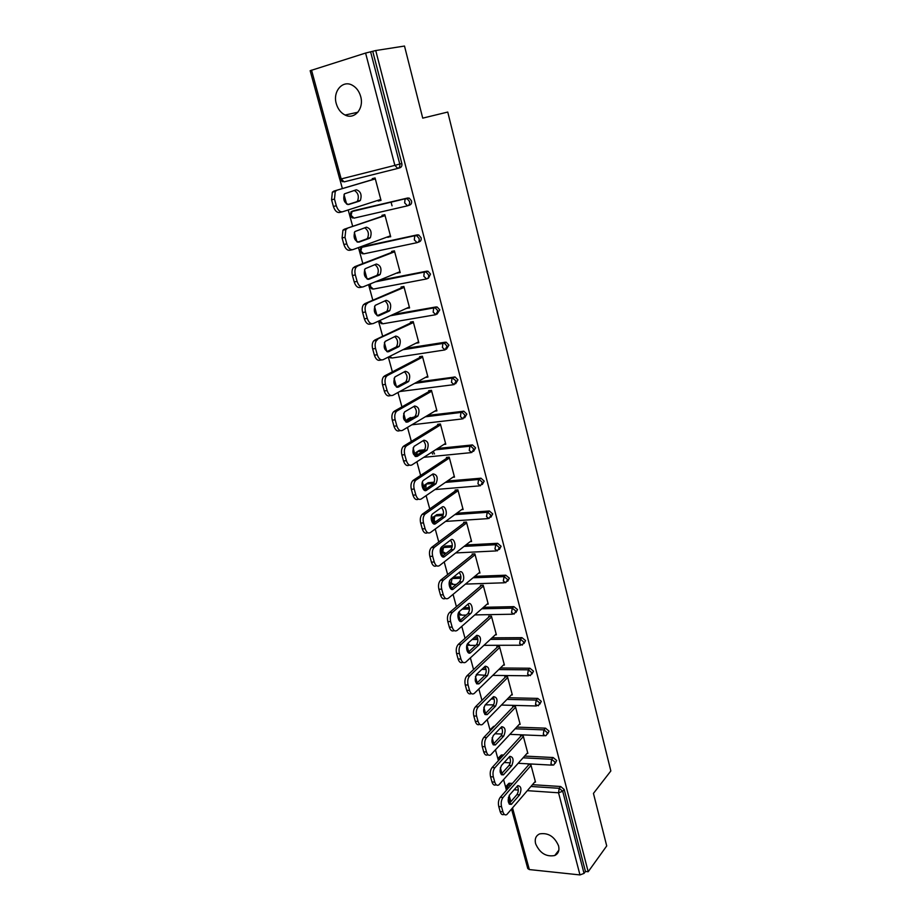 <?xml version="1.0" encoding="UTF-8"?>
<svg xmlns="http://www.w3.org/2000/svg" width="921" height="921" viewBox="0 0 921 921"><rect width="100%" height="100%" fill="white"/><g stroke="black" fill="none" stroke-linecap="round" stroke-linejoin="round"><path stroke-width="1.38" d="M336.28 103.659C337.869 109.069 340.805 112.869 345.087 115.044C354.47 120.018 364.267 108.586 360.675 96.486C359.155 91.191 356.323 87.414 352.179 85.158C342.531 79.759 332.573 91.582 336.28 103.659M535.608 843.717C539.798 853.157 546.188 857.094 554.753 855.517C558.333 853.732 559.611 850.509 558.575 845.858C554.477 836.498 548.168 832.515 539.648 833.896C535.872 835.658 534.525 838.927 535.608 843.717M432.743 454.134L431.684 452.28M339.999 179.871L342.382 188.575M344.017 194.573L346.618 204.117M348.207 209.953L349.554 214.869M349.899 216.17L352.685 226.359M354.343 232.437L356.899 241.843M358.465 247.576L359.305 250.662M359.662 251.94L362.828 263.567M364.509 269.726L367.03 278.982M368.573 284.635L368.93 285.936M369.275 287.191L372.821 300.211M374.525 306.44L377.011 315.558M378.75 321.936L382.664 336.303M384.391 342.612L386.843 351.592M388.328 357.072L392.369 371.865M394.107 378.232L396.49 386.97M397.987 392.484L401.924 406.898M403.674 413.333L405.977 421.783M407.508 427.379L411.342 441.412M413.115 447.917L415.003 454.87M416.879 461.755L420.609 475.432M422.405 481.994L423.833 487.255M424.167 488.441L424.558 489.891M426.124 495.636L429.762 508.956M431.569 515.587L432.548 519.179M432.87 520.365L433.641 523.209M435.23 529.022L438.764 541.997M440.595 548.686L441.136 550.677M441.458 551.852L442.598 556.054M444.21 561.925L447.652 574.577M449.932 582.912L451.428 588.427M453.051 594.367L456.413 606.686M458.29 613.547L460.132 620.34M461.778 626.349L465.047 638.357M466.912 645.195L468.72 651.815M470.378 657.882L473.567 669.567M475.443 676.463L477.182 682.852M478.851 688.977L481.959 700.363M483.847 707.293L485.528 713.453M487.221 719.635L490.237 730.721M492.148 737.709L493.76 743.638M495.463 749.878L498.111 759.583M500.322 767.7L501.887 773.41M503.603 779.707L505.836 787.881M311.528 70.146L341.173 178.939L339.768 179.261L310.158 70.71L365.591 53.061L375.733 50.54L404.503 46.05L422.727 118.141L447.756 112.051L610.842 770.969L593.446 793.407L606.72 845.927L588.197 871.738L585.445 871.462L564.17 789.458L562.708 791.266L584.041 873.396L585.445 871.462M392.047 205.82L391.057 202.09M584.041 873.396L579.977 874.927L529.333 869.562L527.779 868.561L511.581 809.179M375.733 50.54L588.197 871.738M528.355 765.27L528.159 764.534L530.864 764.683L535.492 782.102L534.71 782.056M372.775 51.472L401.821 163.466C402.212 165.711 401.556 167.161 399.841 167.818L397.953 168.37M507.724 784.98L508.91 783.311L512.456 783.391M532.465 784.692L560.682 786.511L564.17 789.458M353.848 210.644L407.681 198.003L409.281 198.142L411.526 200.893C411.906 203.104 411.25 204.508 409.534 205.13L407.98 205.659M363.335 246.494L417.271 234.867L418.733 234.982L421.093 237.756C421.461 239.932 420.805 241.302 419.09 241.889L417.835 242.373M378.462 280.56L426.711 271.177L428.046 271.269L430.51 274.078L428.507 278.096L427.517 278.522M393.071 314.475L436.001 306.946L437.199 307.027L439.789 309.859L437.049 314.119M405.585 348.403L445.177 342.209L446.225 342.255L448.93 345.122L446.42 349.186M400.036 384.978L401.556 384.23M416.937 382.1L455.112 376.977L457.944 379.866L455.63 383.735M408.936 418.399L413.955 417.109M427.551 415.463L463.862 411.203L466.82 414.105L464.691 417.777M417.731 451.359L419.331 450.346L424.708 449.793M437.648 448.458L472.485 444.935L475.581 447.848L473.578 451.359M426.411 483.859L428.115 482.708L434.263 482.178M447.341 481.05L480.981 478.195L484.204 481.119L482.305 484.515M436.784 514.62L435 515.91L436.784 514.62L443.415 514.16M456.735 513.227L489.35 510.982L492.712 513.918L490.893 517.211M443.485 547.5L445.338 546.095L452.292 545.727M465.865 545.002L497.605 543.309L501.093 546.257L499.355 549.457M453.339 577.202L460.949 576.88M474.776 576.362L505.744 575.199L509.371 578.146L507.69 581.243M463.804 607.745L469.399 607.618M483.479 607.307L513.918 606.64L517.521 609.587L515.91 612.592M473.797 637.977L477.642 637.954M492.021 637.85L521.977 637.654L525.569 640.59L524.003 643.514M483.433 667.852L485.678 667.875M500.391 667.99L529.932 668.232L533.501 671.179L531.981 674.022M492.758 697.381L493.449 697.393M508.611 697.738L537.783 698.406L541.318 701.353L539.844 704.128M492.275 727.947L494.508 726.278M516.693 727.106L545.52 728.166L549.043 731.124L547.592 733.91M500.045 756.648L501.335 755.001L503.603 755.013M524.648 756.083L553.153 757.534L556.664 760.481L555.236 763.29M527.054 753.378L527.871 753.424L523.186 735.764L520.469 735.66L520.664 736.397M519.283 724.32L520.158 724.355L515.403 706.465L512.686 706.395L512.882 707.144M511.408 694.883L512.329 694.906L507.517 676.774L504.789 676.739L504.996 677.499M503.419 665.043L504.409 665.054L499.527 646.669L496.787 646.68L496.995 647.451M495.314 634.799L496.373 634.788L491.423 616.161L488.683 616.207L488.89 617.001M487.082 604.153L488.234 604.118L483.214 585.238L480.463 585.33L480.67 586.124M478.736 573.069L479.968 573.023L474.891 553.878L472.128 554.016L472.346 554.822M470.251 541.571L471.598 541.502L466.452 522.092L463.677 522.265L463.896 523.082M461.628 509.635L463.113 509.532L457.887 489.845L455.112 490.076L455.331 490.905M452.856 477.262L454.502 477.113L449.206 457.15L446.42 457.426L446.65 458.267M443.922 444.44L445.776 444.244L440.399 423.994L437.613 424.316L437.832 425.168M434.804 411.157L436.922 410.893L431.465 390.354L428.668 390.723L428.898 391.598M425.49 377.414L427.943 377.069L422.405 356.231L419.608 356.657L419.838 357.532M418.606 341.898L416.027 343.199L418.825 342.75L413.218 321.613L410.409 322.097L410.639 322.983M406.714 308.247L409.58 307.936L403.893 286.489L401.072 287.018L401.314 287.928M397.285 272.8L400.209 272.616L394.418 250.846L391.598 251.433L391.839 252.354M387.718 236.835L390.688 236.766L384.817 214.674L381.985 215.318L382.238 216.251M378.001 200.329L378.186 201.043L381.018 200.375L375.066 177.96L372.234 178.662L372.487 179.607M406.771 308.443L409.396 307.234M397.388 273.169L400.059 272.063M387.856 237.376L390.585 236.375M378.186 201.043L380.96 200.156M434.528 453.949L433.204 451.302M502.935 811.827L501.531 806.704L498.756 806.497L500.161 811.597L502.935 811.827C503.81 814.532 505.099 815.453 506.78 814.59L535.297 781.376M498.756 806.497C497.996 802.824 498.503 799.762 500.276 797.287L503.039 797.482L531.06 765.42M503.039 797.482C501.277 799.958 500.771 803.031 501.531 806.704M519.64 794.835C521.816 789.251 521.205 786.177 517.809 785.601L509.509 795.03C507.275 800.671 507.885 803.78 511.339 804.367L519.64 794.835L516.911 794.639C518.604 791.83 518.753 788.952 517.326 786.016M504.351 814.394L504.017 814.371C502.325 815.235 501.047 814.314 500.161 811.597M500.276 797.287L528.953 764.58M509.048 803.768L516.911 794.639M494.761 782.102L493.334 776.921L490.559 776.748L491.987 781.929L494.761 782.102C495.694 784.934 497.029 785.878 498.791 784.945L527.675 752.676M490.559 776.748C489.788 773.041 490.306 769.968 492.113 767.55L494.888 767.711L523.381 736.512M494.888 767.711C493.08 770.14 492.562 773.203 493.334 776.921M511.765 765.639C513.976 759.998 513.331 756.901 509.82 756.36L501.461 765.466C499.182 771.176 499.827 774.308 503.396 774.86L511.765 765.639L509.014 765.478C510.775 762.634 510.902 759.721 509.382 756.751M496.246 784.784L496.016 784.773C494.255 785.694 492.908 784.75 491.987 781.929M492.113 767.55L521.321 735.695M503.891 774.423L501.128 774.25L509.014 765.478M486.484 751.973L485.033 746.712L482.247 746.586L483.686 751.835L486.484 751.973C487.451 754.921 488.855 755.899 490.686 754.898L519.951 723.607M482.247 746.586C481.464 742.833 481.994 739.77 483.836 737.399L486.61 737.525L515.61 707.224M486.61 737.525C484.78 739.897 484.25 742.959 485.033 746.712M503.775 736.04C506.032 730.341 505.353 727.233 501.715 726.715L493.299 735.511C490.974 741.278 491.653 744.421 495.348 744.939L503.775 736.04L501.024 735.925C502.831 733.047 502.935 730.088 501.323 727.072M488.038 754.76L487.9 754.76C486.069 755.75 484.665 754.771 483.686 751.835M483.836 737.399L513.584 706.419M492.965 744.49L501.024 735.925M478.08 721.419L476.618 716.089L473.82 715.997L475.282 721.316L478.08 721.419C479.104 724.493 480.566 725.495 482.466 724.424L512.134 694.146M473.82 715.997C473.026 712.198 473.567 709.147 475.432 706.833L478.229 706.914L507.724 677.534M478.229 706.914C476.364 709.228 475.823 712.29 476.618 716.089M495.671 706.05C497.973 700.282 497.259 697.162 493.506 696.667L485.022 705.129C482.65 710.966 483.375 714.12 487.197 714.615L495.671 706.05L492.919 705.97C494.796 703.057 494.865 700.064 493.149 696.99M479.726 724.332L479.68 724.32C477.78 725.391 476.307 724.39 475.282 721.316M475.432 706.833L505.756 676.751M484.757 714.236L492.919 705.97M469.56 690.439L468.075 685.028L465.266 684.982L466.751 690.382L469.56 690.439C470.643 693.64 472.174 694.676 474.142 693.525L504.201 664.283M465.266 684.982C464.472 681.137 465.024 678.098 466.924 675.841L469.722 675.876L499.735 647.451M469.722 675.876C467.822 678.132 467.269 681.183 468.075 685.028M487.462 675.634C489.811 669.809 489.051 666.677 485.183 666.205L476.641 674.333C474.223 680.228 474.983 683.405 478.932 683.866L487.462 675.634L484.699 675.6C486.633 672.652 486.691 669.613 484.849 666.505M471.322 693.49C469.353 694.595 467.833 693.559 466.751 690.382M466.924 675.841L497.824 646.68M476.445 683.555L484.699 675.6M460.926 659.01L459.418 653.53L456.597 653.519L458.105 658.999L460.926 659.01C462.054 662.349 463.654 663.408 465.704 662.199L496.166 634.016M456.597 653.519C455.791 649.639 456.356 646.6 458.29 644.401L461.099 644.389L491.641 616.955M461.099 644.389C459.165 646.588 458.6 649.639 459.418 653.53M479.139 644.804C481.533 638.921 480.727 635.755 476.733 635.317L468.133 643.1C464.84 645.782 467.304 655.522 470.55 652.69L479.139 644.804L476.364 644.815C478.367 641.822 478.39 638.748 476.445 635.582M462.826 662.234C460.799 663.362 459.222 662.291 458.105 658.999M458.29 644.401L489.788 616.195M468.018 652.448L476.364 644.815M452.153 627.132L450.634 621.571L447.813 621.617L449.344 627.166L452.153 627.132C453.351 630.62 455.02 631.714 457.138 630.425L488.015 603.324M447.813 621.617C446.984 617.692 447.56 614.652 449.54 612.523L452.349 612.465L483.421 586.032M452.349 612.465C450.381 614.606 449.805 617.634 450.634 621.571M470.7 613.536C474.016 610.934 471.414 601.068 468.179 603.992L459.498 611.417C456.102 614.042 458.739 624.047 462.043 621.076L470.7 613.536L467.914 613.593C469.986 610.565 469.986 607.434 467.903 604.222M454.214 630.528C452.119 631.691 450.496 630.574 449.344 627.166M449.54 612.523L481.66 585.284M459.487 620.904L467.914 613.593M443.266 594.805L441.723 589.164L438.891 589.256L440.445 594.885L443.266 594.805C444.532 598.42 446.248 599.559 448.446 598.19L479.76 572.229M438.891 589.256C438.062 585.342 438.626 582.348 440.572 580.242L443.473 580.08L475.098 554.684M443.473 580.08L443.404 580.138C441.447 582.245 440.894 585.249 441.723 589.164M462.135 581.83L462.158 581.819C465.531 579.274 462.814 569.27 459.533 572.194L450.703 579.332C447.261 581.968 450.081 592.065 453.408 589.026L462.135 581.83L459.372 581.911C461.49 578.837 461.444 575.671 459.245 572.436M445.488 598.374C443.335 599.571 441.654 598.397 440.445 594.885M440.652 580.172L473.429 553.947M450.83 588.922L459.349 581.934M434.252 562.006L432.674 556.272L429.842 556.411L431.419 562.132L434.252 562.006C435.529 565.678 437.279 566.887 439.513 565.598L471.379 540.685M429.842 556.411C429.013 552.577 429.543 549.618 431.442 547.535L434.47 547.212L466.659 522.909M434.47 547.212L434.275 547.385C432.386 549.469 431.845 552.439 432.674 556.272M453.454 549.676L453.569 549.584C456.885 546.993 454.099 537.116 450.818 539.902L441.735 546.821C438.338 549.503 441.24 559.461 444.567 556.572L453.454 549.676L450.772 549.733C452.867 546.567 452.764 543.378 450.45 540.178M436.635 565.759C434.413 566.979 432.674 565.77 431.419 562.132M431.638 547.362L465.105 522.172M442.057 556.468L450.657 549.814M488.049 512.341L489.12 510.982M425.099 528.723L423.499 522.909L420.667 523.093L422.255 528.896L425.099 528.723C426.4 532.465 428.184 533.731 430.452 532.534L462.895 508.703M420.667 523.093C419.838 519.329 420.344 516.405 422.175 514.344L425.341 513.883L458.105 490.674M425.341 513.883L425.018 514.137C423.188 516.209 422.681 519.133 423.499 522.909M444.647 517.061L444.855 516.9C448.124 514.275 445.257 504.512 441.976 507.149L432.64 513.826C429.301 516.554 432.271 526.398 435.598 523.658L444.647 517.061L442.045 517.095C444.118 513.837 443.945 510.625 441.516 507.471M427.712 532.695L427.62 532.706C425.341 533.904 423.556 532.637 422.255 528.896M422.497 514.079L456.689 489.949M433.169 523.554L441.85 517.257M415.82 494.945L414.197 489.051L411.342 489.293L412.965 495.176L415.82 494.945C417.132 498.756 418.94 500.103 421.254 498.975L454.283 476.284M411.342 489.293C410.524 485.586 410.996 482.708 412.781 480.658L416.073 480.048L449.425 457.99M416.073 480.048L415.624 480.405C413.851 482.466 413.368 485.344 414.197 489.051M435.725 483.974L436.013 483.744C438.258 477.895 437.256 474.614 433.008 473.912L423.407 480.359C420.126 483.122 423.176 492.85 426.504 490.26L435.725 483.974L433.192 483.986C435.253 480.635 435 477.4 432.456 474.28M418.721 499.182L418.41 499.205C416.096 500.322 414.289 498.986 412.965 495.176M413.23 480.302L448.193 457.253M424.155 490.156L432.905 484.216M406.391 460.673L404.745 454.698L401.89 454.986L403.536 460.961L406.391 460.673C407.727 464.552 409.58 465.968 411.929 464.932L445.545 443.392M401.89 454.986C401.072 451.348 401.521 448.504 403.237 446.478L406.668 445.718L440.629 424.846M406.668 445.718L406.092 446.178C404.377 448.205 403.928 451.048 404.745 454.698M426.653 450.415L427.045 450.116C429.221 444.29 428.173 440.986 423.902 440.203L414.047 446.397C411.848 452.349 412.919 455.665 417.282 456.367L426.653 450.415L424.224 450.404C426.25 446.95 425.916 443.68 423.246 440.618M409.615 465.151L409.085 465.209C406.725 466.245 404.872 464.829 403.536 460.961M403.812 446.029L439.605 424.086M415.026 456.275L423.833 450.703M396.836 425.893L395.167 419.815L392.3 420.16L393.969 426.227L396.836 425.893C398.183 429.842 400.059 431.339 402.465 430.372L436.692 410.029M392.3 420.16C391.471 416.591 391.897 413.794 393.555 411.791L397.124 410.881L431.696 391.218M397.124 410.881L396.421 411.434C394.764 413.437 394.338 416.234 395.167 419.815M417.466 416.361L417.938 415.993C420.045 410.202 418.951 406.875 414.669 406L404.538 411.929C402.419 417.846 403.548 421.196 407.911 421.979L417.466 416.361L415.118 416.338C417.109 412.758 416.706 409.465 413.897 406.449M400.382 430.614L399.61 430.706C397.204 431.661 395.328 430.165 393.969 426.227M394.257 411.238L430.97 390.423M405.77 421.91L414.634 416.706M387.119 390.585L385.427 384.414L382.56 384.817L384.253 390.976L387.119 390.585C388.501 394.602 390.412 396.18 392.853 395.305L427.712 376.194M382.56 384.817C381.743 381.306 382.134 378.554 383.735 376.562L387.43 375.515L422.635 357.118M387.43 375.515L386.601 376.159C385.001 378.14 384.61 380.891 385.427 384.414M408.141 381.812L408.705 381.375C410.731 375.607 409.603 372.245 405.298 371.301L394.902 376.942C392.853 382.825 394.027 386.21 398.413 387.085L408.141 381.812L405.873 381.766C407.83 378.07 407.335 374.743 404.388 371.773M391.022 395.546L389.986 395.685C387.545 396.56 385.634 394.982 384.253 390.976M384.564 375.929L422.313 356.243M396.398 387.016L405.298 382.203M446.225 342.255L442.909 343.475L442.391 347.482L445.039 349.922L447.053 346.1L444.336 343.234L446.466 342.324M377.265 354.735L375.549 348.483L372.671 348.944L374.398 355.184L377.265 354.735C378.669 358.833 380.615 360.479 383.101 359.708L418.595 341.864M372.671 348.944C371.854 345.479 372.222 342.773 373.765 340.805L413.448 322.511M377.598 339.619L376.643 340.344C375.1 342.301 374.732 345.018 375.549 348.483M398.666 346.745L399.334 346.238C401.291 340.505 400.105 337.121 395.788 336.073L385.116 341.426C383.148 347.286 384.356 350.694 388.766 351.661L398.666 346.745L396.49 346.687C398.413 342.854 397.826 339.481 394.729 336.591M381.536 359.95L380.223 360.146C377.737 360.917 375.791 359.271 374.398 355.184M374.72 340.091L413.253 321.74M386.889 351.615L395.823 347.194M367.26 318.344L365.522 311.989L362.632 312.507L364.382 318.85L367.26 318.344C368.688 322.511 370.668 324.25 373.201 323.559L409.35 307.038M362.632 312.507C361.826 309.111 362.16 306.44 363.645 304.506L404.123 287.398M367.606 303.17L366.523 303.976C365.05 305.91 364.704 308.581 365.522 311.989M389.065 311.148L389.813 310.596C391.701 304.886 390.469 301.466 386.141 300.327L375.181 305.369C373.293 311.206 374.548 314.648 378.968 315.707L389.065 311.148L386.97 311.102C388.846 307.096 388.155 303.688 384.897 300.868M371.9 323.789L370.323 324.065C367.778 324.745 365.798 323.006 364.382 318.85M364.728 303.7L403.962 286.776M377.265 315.684L386.21 311.655M357.106 281.4L355.333 274.942L352.444 275.517L354.217 281.964L357.106 281.4C358.545 285.637 360.56 287.456 363.139 286.868L399.956 271.707M352.444 275.517C351.638 272.179 351.949 269.542 353.376 267.631L394.672 251.767M357.463 266.157L356.254 267.044C354.838 268.955 354.527 271.591 355.333 274.942M379.302 275.034L380.154 274.412C381.962 268.725 380.695 265.271 376.344 264.039L365.096 268.759C363.288 274.573 364.589 278.05 369.033 279.201L379.302 275.034L376.447 275.598L377.299 274.976C379.141 270.786 378.335 267.332 374.882 264.615M362.137 287.064L360.261 287.421C357.67 288.008 355.656 286.189 354.217 281.964M354.585 266.745L394.545 251.306M367.525 279.213L376.447 275.598M346.791 243.869L344.984 237.319L342.082 237.952L343.89 244.502L346.791 243.869C348.253 248.186 350.302 250.098 352.927 249.614L390.435 235.834M342.082 237.952L342.946 230.192L344.281 229.225L385.07 215.606M347.171 228.581L345.836 229.536L344.984 237.319M369.402 238.355L370.346 237.687C372.084 232.023 370.76 228.535 366.397 227.199L354.861 231.585C353.123 237.365 354.481 240.888 358.937 242.142L369.402 238.355L366.546 238.976L367.491 238.309C369.275 233.865 368.331 230.365 364.67 227.798M352.225 249.764L350.038 250.224C347.413 250.719 345.363 248.808 343.89 244.502M344.281 229.225L384.99 215.307M357.682 242.177L366.546 238.976M336.315 205.751L334.484 199.097L331.572 199.799L333.402 206.454L336.315 205.751C337.8 210.149 339.884 212.152 342.566 211.772L380.776 199.443M331.572 199.799L332.354 192.155L333.816 191.131L375.319 178.904M336.718 190.405L335.256 191.441L334.484 199.097M359.351 201.123L360.387 200.398C362.045 194.768 360.687 191.234 356.3 189.795L344.466 193.836C342.808 199.592 344.212 203.15 348.691 204.508L359.351 201.123L356.485 201.814L357.521 201.089C359.236 196.311 358.131 192.754 354.217 190.428M342.163 211.865L339.665 212.452C336.982 212.832 334.899 210.84 333.402 206.454M333.816 191.131L375.284 178.778M347.758 204.577L356.485 201.814M579.977 874.927L558.54 792.785L527.365 790.667M518.316 790.057L514.068 789.769M509.152 795.502L510.844 801.684M512.56 808.028L529.333 869.562M530.957 786.465L559.208 788.307L562.708 791.266L558.54 792.785L559.208 788.307L560.682 786.511M507.275 789.309L505.928 788.457L507.367 785.06L510.913 785.141M397.688 168.451L344.132 181.874L341.173 178.939L394.879 165.366L365.591 53.061M370.599 51.806L399.76 164.065L401.821 163.466M394.879 165.366L399.76 164.065C400.151 166.31 399.484 167.76 397.768 168.428L394.879 165.366M509.727 783.218L508.185 784.968L507.425 789.136M506.297 786.073L508.91 783.311M523.105 757.81L551.656 759.284L550.977 763.751L552.819 765.178L553.947 764.81L555.167 762.243L551.656 759.284L553.153 757.534M502.037 754.932L500.471 756.636L502.037 756.717M494.255 726.278L492.919 727.935M500.23 728.223L501.991 728.281M515.127 728.787L543.989 729.869L545.52 728.166M491.146 698.993L494.14 699.074M507.022 699.373L536.229 700.064L537.783 698.406M481.787 669.417L486.104 669.463M498.768 669.567L528.355 669.832L529.932 668.232M472.128 639.485L477.884 639.45M490.375 639.381L520.377 639.197L521.977 637.654M462.1 609.195L469.491 609.034M481.81 608.781L512.283 608.136L513.918 606.64M456.332 584.398L453.639 584.49L451.209 582.843L452.038 578.549L453.754 577.145L452.038 578.549L460.914 578.227M473.06 577.778L504.086 576.638L505.744 575.199M496.074 550.931L455.711 552.934M446.006 553.417L442.736 551.725L443.519 547.488L452.142 546.993L443.519 547.488L441.24 551.288M445.338 546.095L441.815 548.605M464.126 546.36L495.763 544.691L497.455 543.321M487.75 518.638L445.58 521.413M435.288 522.023L434.136 520.181L434.885 515.99L443.116 515.346M454.962 514.528L487.324 512.295L489.051 510.982M479.3 485.885L434.988 489.546M428.115 482.708L426.296 483.939L433.756 483.295M445.545 482.282L478.77 479.438L480.52 478.195M470.735 452.66L423.798 457.323M419.331 450.346L417.478 451.509L423.545 450.887M435.806 449.632L470.09 446.109L471.874 444.924M462.054 418.951L411.825 424.811M410.421 417.535L408.533 418.641L412.067 418.215M425.686 416.58L461.283 412.297L463.102 411.18M453.259 384.736L399.737 391.529M401.383 384.253L399.633 385.266M415.037 383.148L452.349 377.99L454.203 376.942M444.325 350.026L392.047 358.016L389.595 356.439M403.651 349.381L443.289 343.188L445.177 342.209M435.276 314.798L382.733 323.801L379.809 320.543M391.091 315.385L436.001 306.946M426.089 279.028L373.293 289.09L370.484 286.512L370.392 283.887M376.447 281.389L426.711 271.177M416.764 242.73L363.714 253.874L360.848 251.18L361.861 247.035L417.271 234.867M363.922 246.287L360.468 247.968M407.301 205.867L353.998 218.139L351.085 215.33L352.11 211.208L407.681 198.003M354.205 210.518L350.797 212.083M499.573 759.411L500.471 756.636L499.758 756.705L498.203 760.17M498.606 757.764L501.335 755.001M543.298 734.325L545.22 735.798L546.188 735.488L547.523 732.828L543.989 729.869L543.298 734.325M492.159 728.73L492.666 727.935L492.056 727.981L490.294 730.675M490.801 729.064L493.656 726.324M485.321 704.841L493.668 704.853M535.515 704.507L538.325 705.774L539.775 703.011L536.229 700.064L535.515 704.507M476.353 674.633L484.976 675.289M527.629 674.276L530.346 675.646L531.924 672.791L528.355 669.832L527.629 674.276M467.753 643.503L470.067 645.379L475.766 645.356M519.64 643.618L522.242 645.103L523.968 642.144L520.377 639.197L519.64 643.618M459.418 611.498L459.579 613.536L461.905 615.136L466.222 615.067M511.535 612.546L514.033 614.134L515.898 611.083L512.283 608.136L511.535 612.546M503.315 581.036L505.698 582.728L507.713 579.585L504.086 576.638L503.315 581.036M497.605 543.309L495.717 544.737L494.98 549.077L497.375 550.873L499.412 547.638L495.912 544.691L464.069 546.406M489.35 510.982L487.221 512.387L486.518 516.669L488.959 518.558L490.997 515.242L487.623 512.295L454.847 514.62M433.261 517.061L435 515.91M433.676 483.421L426.135 484.066L425.767 489.074M480.981 478.195L478.609 479.565L477.941 483.801L480.428 485.793L482.454 482.385L479.219 479.438L445.35 482.42M423.936 487.877L426.296 483.939L424.593 485.068M472.485 444.935L469.883 446.282L469.25 450.461L471.771 452.556L473.797 449.045L470.7 446.121L435.541 449.805M416.499 455.354L417.478 451.509L415.808 452.637M463.862 411.203L461.018 412.516L460.419 416.626L462.987 418.836L465.013 415.233L462.043 412.32L425.306 416.799M407.439 420.92L408.533 418.641L406.898 419.734M455.112 376.977L452.027 378.243L451.474 382.307L454.076 384.633L456.102 380.926L452.349 377.99L414.542 383.412M444.336 343.234L402.995 349.715M437.199 307.027L433.653 308.19L433.169 312.138L435.863 314.694L437.878 310.78L435.288 307.936L434.079 307.856L390.216 315.788M428.046 271.269L424.259 272.374L423.81 276.265L426.55 278.948C428.265 278.395 428.933 277.06 428.553 274.919L426.089 272.098L424.742 272.006L375.238 281.884M418.733 234.982L414.726 236.018L414.312 239.851L417.098 242.66C418.813 242.073 419.481 240.692 419.101 238.516L416.741 235.73L415.267 235.615L361.297 247.438L359.432 251.341L362.46 253.793M409.281 198.142L405.056 199.109L404.664 202.896L407.508 205.82C409.223 205.199 409.891 203.783 409.5 201.572L407.243 198.821L405.654 198.671L351.5 211.634L349.669 215.572L352.616 218.035M511.915 803.849L509.152 803.642M495.763 744.582L493 744.456M487.531 714.328L484.768 714.247M479.173 683.658L476.502 683.612M470.712 652.552L468.133 652.552M462.112 621.007L459.648 621.053M453.408 589.026L451.048 589.095M444.567 556.572L442.345 556.675M435.598 523.658L433.526 523.784M426.504 490.26L424.593 490.409M417.282 456.367L415.532 456.54M407.911 421.979L406.345 422.163M398.413 387.085L397.043 387.269M388.766 351.661L387.591 351.845M378.968 315.707L378.013 315.88M369.033 279.201L368.296 279.351M357.889 112.235L345.087 115.044M558.851 850.164L554.753 855.517M509.843 802.847L508.369 797.402M506.423 790.276L505.951 788.549M504.144 762.519L510.234 762.853M518.224 763.29L551.702 765.121M494.968 733.749L502.06 734.037M509.935 734.359L544.069 735.752M501.461 705.06L536.333 705.981M476.111 674.978L476.882 675.231M492.804 675.392L528.481 675.807M467.131 644.585L468.789 645.414M483.928 645.333L520.538 645.23M458.255 613.501L460.592 615.193M474.822 614.906L512.479 614.215M449.724 582.417L452.28 584.559M465.45 584.098L504.317 582.786M449.747 580.679L449.701 582.337M441.251 551.357L443.853 553.521M432.663 519.858L435.253 522.034M443.082 515.426L434.885 515.99L432.651 519.801M423.959 487.934L425.099 489.523M423.269 451.071L417.259 451.681L415.106 455.504M411.687 418.433L408.256 418.848L406.046 421.737M388.616 356.934L390.872 357.97M378.473 321.153L381.605 323.743M369.24 284.359L369.045 286.604L372.153 289.021M339.768 179.261L342.647 181.759M511.339 804.367L509.463 804.217M503.396 774.86L501.45 774.734M495.348 744.939L493.322 744.847M487.197 714.615L485.091 714.558M478.932 683.866L476.744 683.831M470.55 652.69L468.294 652.69M462.043 621.076L459.717 621.111M462.158 581.819L459.372 581.911M443.404 580.138L440.572 580.242M453.569 549.584L450.772 549.733M434.275 547.385L431.442 547.535M444.855 516.9L442.045 517.095M425.018 514.137L422.175 514.344M436.013 483.744L433.192 483.986M415.624 480.405L412.781 480.658M427.045 450.116L424.224 450.404M406.092 446.178L403.237 446.478M417.938 415.993L415.118 416.338M396.421 411.434L393.555 411.791M408.705 381.375L405.873 381.766M386.601 376.159L383.735 376.562M399.334 346.238L396.49 346.687M376.643 340.344L373.765 340.805M389.813 310.596L386.97 311.102M366.523 303.976L363.645 304.506M380.154 274.412L377.299 274.976M356.254 267.044L353.376 267.631M370.346 237.687L367.491 238.309M345.836 229.536L342.946 230.192M360.387 200.398L357.521 201.089M335.256 191.441L332.354 192.155"/></g></svg>
